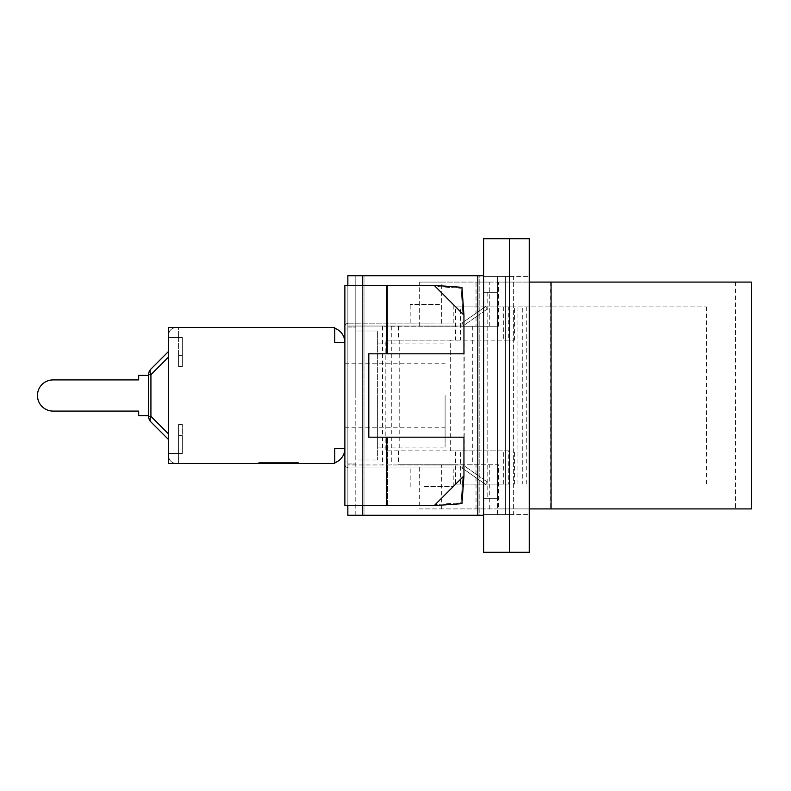 <?xml version="1.0" encoding="UTF-8"?>
<svg xmlns="http://www.w3.org/2000/svg" width="791" height="791" viewBox="0 0 791 791"><rect width="100%" height="100%" fill="white"/><g stroke="black" fill="none" stroke-linecap="round" stroke-linejoin="round"><path stroke-width="0.59" stroke-dasharray="3.96 2.97" d="M487.79 292.304L487.79 498.696L497.49 498.696L497.49 292.304L483.598 292.304L497.49 292.304L497.49 276.425L505.429 276.425L505.429 514.575L483.598 514.575L483.598 276.425L505.429 276.425L483.598 276.425L497.49 276.425L483.598 276.425L483.598 275.733L483.598 498.696L487.79 498.696L487.79 292.304L497.49 292.304L497.49 276.425L529.248 276.425L513.369 276.425L513.369 514.575L529.248 514.575L513.369 514.575L513.369 276.425L505.429 276.425L505.429 514.575L505.429 276.425L483.598 276.425L483.598 275.733L483.598 276.425L505.429 276.425L505.429 514.575L505.429 276.425L505.429 514.575L505.429 276.425L505.429 514.575L483.598 514.575L513.369 514.575L483.598 514.575L483.598 515.267L483.598 514.575L483.598 515.267L483.598 514.575L505.429 514.575L483.598 514.575L483.598 498.696L497.49 498.696L497.49 276.425L497.49 498.696L483.598 498.696L497.49 498.696L497.49 292.304L487.79 292.304M509.404 238.714L483.598 238.714L483.598 552.286L509.404 552.286L509.404 238.714L529.248 238.714L529.248 552.286L509.404 552.286M529.248 276.425L529.248 514.575L529.248 276.425M479.188 275.733L363.989 275.733L479.188 275.733L479.188 515.267L483.598 515.267L363.989 515.267L479.188 515.267L479.188 275.733M483.598 515.267L347.852 515.267L363.989 515.267L347.852 515.267L347.852 461.984L347.852 464.96L461.964 464.96L461.964 467.936L485.565 484.408L461.964 467.936L348.851 467.936L461.964 467.936L461.964 464.96L347.852 464.96L347.852 467.807A3.965 3.965 0 0 1 344.876 463.971A3.965 3.965 0 0 0 347.852 467.807L348.851 467.936L347.852 467.807L347.852 463.971L347.852 515.267L347.852 461.984L347.852 505.647L344.876 505.647L344.876 285.353L347.852 285.353L347.852 505.647L434.18 505.647L435.238 504.589L434.18 505.647L435.238 504.589L434.18 505.647L461.954 503.649L461.044 502.74L462.903 476.933L463.951 475.875L434.18 505.647L347.852 505.647L347.852 285.353L347.852 505.647L347.852 285.353L387.55 285.353L347.852 285.353L347.852 323.193A3.965 3.965 0 0 0 344.876 327.029L344.876 329.016L344.876 327.029A3.965 3.965 0 0 1 347.852 323.193L347.852 326.04L461.964 326.04L461.964 323.064L485.565 306.592L461.964 323.064L347.852 323.193L461.964 323.064L461.964 326.04L347.852 326.04L347.852 329.016L347.852 275.733L363.989 275.733L355.792 275.733L355.792 395.5L355.792 275.733L355.792 327.029L355.792 275.733L347.852 275.733L347.852 327.029L347.852 275.733L483.598 275.733M497.49 514.575L497.49 498.696L497.49 514.575M386.404 353.824L368.695 353.824L368.695 437.176L368.804 353.824L387.55 353.824L387.55 285.353L434.18 285.353L387.55 285.353L387.55 353.824L463.951 353.824L463.951 315.125L434.18 285.353L461.954 287.351L461.044 288.26L462.903 314.067L463.951 315.125L462.903 314.067L463.951 315.125L461.954 287.351L461.044 288.26L462.903 314.067L434.18 285.353L463.951 315.125L463.951 353.824L386.404 353.824L386.404 285.353L434.18 285.353L435.238 286.411L461.044 288.26L435.238 286.411L434.18 285.353M347.852 285.353L344.876 285.353L344.876 329.016L344.876 285.353L386.404 285.353M344.876 448.487L344.876 342.513L344.876 448.487L334.751 448.487L344.876 448.487L334.751 448.487L334.751 462.735A15.078 15.078 0 0 0 344.876 448.487M463.951 315.125L463.951 353.824L368.695 353.824L368.695 437.176L463.951 437.176L368.804 437.176L463.951 437.176L463.951 475.875L463.951 437.176L463.951 475.875L435.238 504.589L461.044 502.74L462.903 476.933L435.238 504.589L461.044 502.74L461.954 503.649L463.951 475.875M387.55 505.647L387.55 437.176L387.55 505.647M368.804 353.824L368.804 437.176M347.852 505.647L386.404 505.647L386.404 437.176M386.404 505.647L434.18 505.647M424.53 467.936L453.826 467.936L424.53 467.936M347.852 461.984L344.876 461.984L347.852 461.984M424.53 464.96L453.826 464.96L424.53 464.96M424.53 323.064L453.826 323.064L424.53 323.064M424.53 326.04L453.826 326.04L424.53 326.04M463.674 465.494A2.976 2.976 0 0 0 461.964 464.96A2.976 2.976 0 0 1 463.674 465.494L487.266 481.976L463.674 465.494L461.964 467.936L463.674 465.494M463.674 325.506A2.976 2.976 0 0 1 461.964 326.04A2.976 2.976 0 0 0 463.674 325.506L487.266 309.024L463.674 325.506L461.964 323.064L463.674 325.506M347.852 329.016L344.876 329.016L347.852 329.016M355.792 331.004L355.792 395.5L355.792 331.004L377.623 331.004L377.623 459.996L377.623 331.004L355.792 331.004M355.792 459.996L355.792 395.5L355.792 459.996L377.623 459.996L355.792 459.996M377.623 395.5L377.623 447.103L377.623 395.5M445.096 395.5L445.096 447.103L445.096 395.5M344.876 395.5L344.876 363.751L344.876 395.5M355.792 515.267L355.792 395.5L355.792 515.267M347.852 463.971L355.792 463.971L347.852 463.971M347.852 327.029L355.792 327.029L347.852 327.029M424.53 326.238L453.826 326.238L424.53 326.238M424.53 486.594L453.826 486.594L424.53 486.594M439.47 304.406L410.173 304.406L439.47 304.406M463.961 326.238L382.508 326.238L498.389 326.238L463.961 326.238L463.961 464.762L498.389 464.762L498.389 508.92L529.248 508.92M398.437 326.238L398.437 340.13L450.316 340.13L450.316 450.87L398.437 450.87L398.437 464.762L463.961 464.762M450.316 450.87L508.742 450.87L508.742 484.112L455.596 484.112L455.596 450.87L385.83 450.87L385.83 340.13L398.437 340.13M385.83 340.13L455.596 340.13L455.596 306.888L460.629 306.888L460.629 340.13L455.596 340.13M460.629 306.888L514.555 306.888L503.709 306.888L508.742 306.888L508.742 340.13L503.709 340.13L514.555 340.13L460.629 340.13M508.742 340.13L450.316 340.13M503.709 306.888L503.709 340.13M455.596 450.87L508.742 450.87M398.437 450.87L385.83 450.87M460.629 484.112L460.629 450.87M503.709 484.112L503.709 450.87M508.742 484.112L455.596 484.112M455.596 306.888L706.511 306.888L522.752 306.888L522.752 484.112M522.752 306.888L508.742 306.888M706.511 306.888L706.511 484.112M517.907 306.888L517.907 484.112M419.319 326.238L419.319 282.08L441.694 282.08L441.694 326.238M441.694 282.08L489.748 282.08L476.024 282.08L476.024 326.238M476.024 282.08L498.389 282.08L498.389 326.238M419.319 282.08L529.337 282.08L529.337 508.92L419.319 508.92L419.319 464.762L398.437 464.762M550.655 282.08L550.655 508.92M529.248 282.08L498.389 282.08M529.337 282.08L751.45 282.08M424.53 464.762L453.826 464.762L424.53 464.762M419.319 464.762L498.389 464.762M498.389 508.92L419.319 508.92M441.694 508.92L441.694 464.762M476.024 508.92L476.024 464.762M382.508 326.238L382.508 464.762M751.45 508.92L529.337 508.92M735.432 282.08L735.432 508.92M334.751 328.265A15.078 15.078 0 0 1 344.876 342.513L334.751 342.513L334.751 328.265L334.751 342.513L344.876 342.513L334.751 342.513L334.751 328.265A15.078 15.078 0 0 0 329.798 327.425A15.078 15.078 0 0 1 334.751 328.265L334.751 327.425L168.443 327.425L168.443 463.575L178.568 463.575L176.383 463.575L178.568 463.575L176.383 463.575L178.568 463.575L178.568 453.451L168.443 453.451L168.443 455.636C168.928 460.441 171.568 463.091 176.383 463.575C171.568 463.091 168.928 460.441 168.443 455.636C168.928 460.441 171.568 463.091 176.383 463.575C171.568 463.091 168.928 460.441 168.443 455.636L168.443 453.451L168.443 455.636L168.443 453.451L178.568 453.451L168.443 453.451L178.568 453.451L178.568 463.575L178.568 453.451L178.568 463.575L178.568 453.451L178.568 463.575L168.443 463.575L334.751 463.575L334.751 462.735A15.078 15.078 0 0 1 329.798 463.575A15.078 15.078 0 0 0 334.751 462.735M329.798 463.575L334.751 463.575L329.798 463.575M267.625 463.575L298.385 463.575L267.625 463.575L267.625 462.577L298.385 462.577L258.687 462.577L267.625 462.577L267.625 463.575M274.072 463.575L274.072 462.577L274.072 463.575M283 463.575L283 462.577L283 463.575M289.447 463.575L289.447 462.577L289.447 463.575M298.385 463.575L298.385 462.577L298.385 463.575M258.687 463.575L258.687 462.577L258.687 463.575M297.713 462.577L259.359 462.577L297.713 462.577L297.713 463.575L259.359 463.575L259.359 462.577L259.359 463.575L266.953 463.575L266.953 462.577L266.953 463.575L274.734 463.575L274.734 462.577L274.734 463.575L282.338 463.575L282.338 462.577L282.338 463.575L290.119 463.575L290.119 462.577L290.119 463.575L297.713 463.575L297.713 462.577M168.443 453.451L182.335 453.451L178.568 453.451L178.568 435.673L178.568 453.451L182.335 453.451L182.335 424.53L182.335 453.451L178.568 453.451L178.568 424.53L178.568 453.451L168.443 453.451L168.443 463.575L168.443 453.451M168.443 337.549L168.443 327.425L168.443 337.549L168.443 335.364L168.443 337.549L178.568 337.549L168.443 337.549L178.568 337.549L168.443 337.549L178.568 337.549L178.568 327.425L178.568 337.549L178.568 327.425L178.568 337.549L178.568 327.425L176.383 327.425L178.568 327.425L176.383 327.425L178.568 327.425L178.568 337.549L182.335 337.549L178.568 337.549L178.568 366.47L178.568 337.549L182.335 337.549L182.335 366.47L182.335 337.549L168.443 337.549M168.443 439.46L168.443 351.54L168.443 439.46L168.443 351.54L168.443 439.46L168.443 433.844L168.443 439.46L150.923 421.939A7.94 4.588 -45 0 1 150.923 416.323A7.94 4.588 -45 0 0 150.923 421.939A7.94 4.588 135 0 1 150.923 416.323A7.94 4.588 -45 0 0 150.923 421.939A7.94 7.94 0 0 1 148.599 416.323A7.94 7.94 0 0 0 150.923 421.939A7.94 7.94 0 0 1 148.599 416.323L148.599 374.677L148.599 416.323A7.94 7.94 0 0 0 150.923 421.939A7.94 4.588 -45 0 1 150.923 416.323L168.443 433.844L168.443 357.156L168.443 433.844L150.923 416.323L150.923 374.677A7.94 4.588 -135 0 1 150.923 369.061A7.94 7.94 0 0 0 148.599 374.677A7.94 7.94 0 0 1 150.923 369.061A7.94 4.588 -135 0 0 150.923 374.677A7.94 4.588 -135 0 1 150.923 369.061L168.443 351.54L168.443 357.156L168.443 351.54L150.923 369.061A7.94 7.94 0 0 0 148.599 374.677L148.599 416.323A7.94 7.94 0 0 0 150.923 421.939L168.443 439.46M148.599 375.359L138.682 375.359L148.599 375.359L148.599 415.641L148.599 375.359L138.682 375.359L138.682 379.917L53.046 379.917A15.583 15.583 0 0 0 37.464 395.5A15.583 15.583 0 0 0 53.046 411.083A15.583 15.583 0 0 1 37.464 395.5A15.583 15.583 0 0 1 53.046 379.917A15.583 15.583 0 0 0 37.464 395.5A15.583 15.583 0 0 0 53.046 411.083A15.583 15.583 0 0 1 37.464 395.5A15.583 15.583 0 0 1 53.046 379.917A15.583 15.583 0 0 0 37.464 395.5A15.583 15.583 0 0 0 53.046 411.083L138.682 411.083L138.682 415.641L138.682 411.083L53.046 411.083L138.682 411.083L138.682 415.641L138.682 411.083L138.682 415.641L148.599 415.641L148.599 375.359L148.599 415.641L138.682 415.641L148.599 415.641L148.599 375.359L138.682 375.359L138.682 379.917L138.682 375.359L138.682 379.917L53.046 379.917L138.682 379.917L138.682 375.359L148.599 375.359L148.599 415.641L138.682 415.641L148.599 415.641M150.923 421.939A7.94 7.94 0 0 1 148.599 416.323L148.599 374.677L148.599 416.323L150.923 416.323L148.599 416.323A7.94 7.94 0 0 0 150.923 421.939A7.94 7.94 0 0 1 148.599 416.323L150.923 416.323L150.923 374.677L168.443 357.156L150.923 374.677A7.94 4.588 -135 0 1 150.923 369.061A7.94 7.94 0 0 0 148.599 374.677A7.94 7.94 0 0 1 150.923 369.061A7.94 4.588 -135 0 0 150.923 374.677L148.599 374.677L150.923 374.677L150.923 416.323L168.443 433.844M168.443 357.156L150.923 374.677L148.599 374.677A7.94 7.94 0 0 1 150.923 369.061L168.443 351.54M168.443 335.364C168.928 330.559 171.568 327.909 176.383 327.425C171.568 327.909 168.928 330.559 168.443 335.364C168.928 330.559 171.568 327.909 176.383 327.425C171.568 327.909 168.928 330.559 168.443 335.364M168.443 327.425L178.568 327.425L168.443 327.425M178.568 435.673L178.568 424.53L178.568 435.673L182.335 435.673L182.335 424.53L182.335 453.451L182.335 435.673L178.568 435.673M178.568 355.327L178.568 366.47L178.568 355.327L182.335 355.327L182.335 366.47L182.335 337.549L182.335 355.327L178.568 355.327M363.989 515.267L363.989 275.733L363.989 515.267M362.614 505.647L362.614 285.353M362.614 515.267L362.614 275.733M477.813 515.267L477.813 275.733M464.238 450.87L464.238 340.13M399.762 340.13L399.762 450.87M391.278 326.238L391.278 464.762M472.731 326.238L472.731 464.762M150.923 369.061A7.94 7.94 0 0 0 148.599 374.677L150.923 374.677L150.923 416.323L148.599 416.323L150.923 416.323L150.923 374.677L148.599 374.677M487.266 481.976L485.565 484.408M485.565 306.592L487.266 309.024M377.623 447.103L445.096 447.103M377.623 343.897L445.096 343.897M344.876 427.249L445.096 427.249M344.876 363.751L445.096 363.751M453.826 486.594L453.826 467.936M410.173 486.594L410.173 467.936M453.826 323.064L453.826 304.406M410.173 323.064L410.173 304.406M514.555 484.112L514.555 450.87M514.555 340.13L514.555 306.888M526.272 306.888L526.272 484.112M489.748 326.238L489.748 282.08M489.748 508.92L489.748 464.762M178.568 366.47L182.335 366.47L178.568 366.47M178.568 424.53L182.335 424.53L178.568 424.53"/><path stroke-width="1.19" d="M509.404 552.286L483.598 552.286L483.598 238.714L509.404 238.714L509.404 552.286L529.248 552.286L529.248 238.714L509.404 238.714M483.598 275.733L347.852 275.733L347.852 285.353M483.598 515.267L347.852 515.267L347.852 505.647M386.404 285.353L344.876 285.353L344.876 505.647L386.404 505.647L386.404 437.176L368.695 437.176L368.695 353.824L386.404 353.824L386.404 285.353L434.18 285.353L461.954 287.351L463.951 315.125L434.18 285.353M386.404 353.824L463.951 353.824L463.951 315.125M386.404 505.647L434.18 505.647L463.951 475.875L463.951 437.176L386.404 437.176M368.804 353.824L368.804 437.176M434.18 505.647L461.954 503.649L463.951 475.875M529.248 508.92L751.45 508.92L751.45 282.08L529.248 282.08M334.751 462.735A15.078 15.078 0 0 0 344.876 448.487L334.751 448.487L334.751 463.575L168.443 463.575L168.443 327.425L334.751 327.425L334.751 342.513L344.876 342.513A15.078 15.078 0 0 0 334.751 328.265M168.443 351.54L150.923 369.061A7.94 7.94 0 0 0 148.599 374.677L148.599 416.323A7.94 7.94 0 0 0 150.923 421.939A7.94 4.588 -45 0 1 150.923 416.323L150.923 374.677A7.94 4.588 -135 0 1 150.923 369.061L168.443 351.54L150.923 369.061M150.923 421.939L168.443 439.46L150.923 421.939M148.599 415.641L138.682 415.641L138.682 411.083L53.046 411.083A15.583 15.583 0 0 1 37.464 395.5A15.583 15.583 0 0 1 53.046 379.917L138.682 379.917L53.046 379.917L138.682 379.917L138.682 375.359L148.599 375.359M138.682 411.083L53.046 411.083L138.682 411.083M477.813 515.267L477.813 275.733M362.614 515.267L362.614 505.647M362.614 285.353L362.614 275.733M148.599 374.677L150.923 374.677L168.443 357.156M148.599 416.323L150.923 416.323L168.443 433.844M551.08 282.08L551.08 508.92"/></g></svg>
